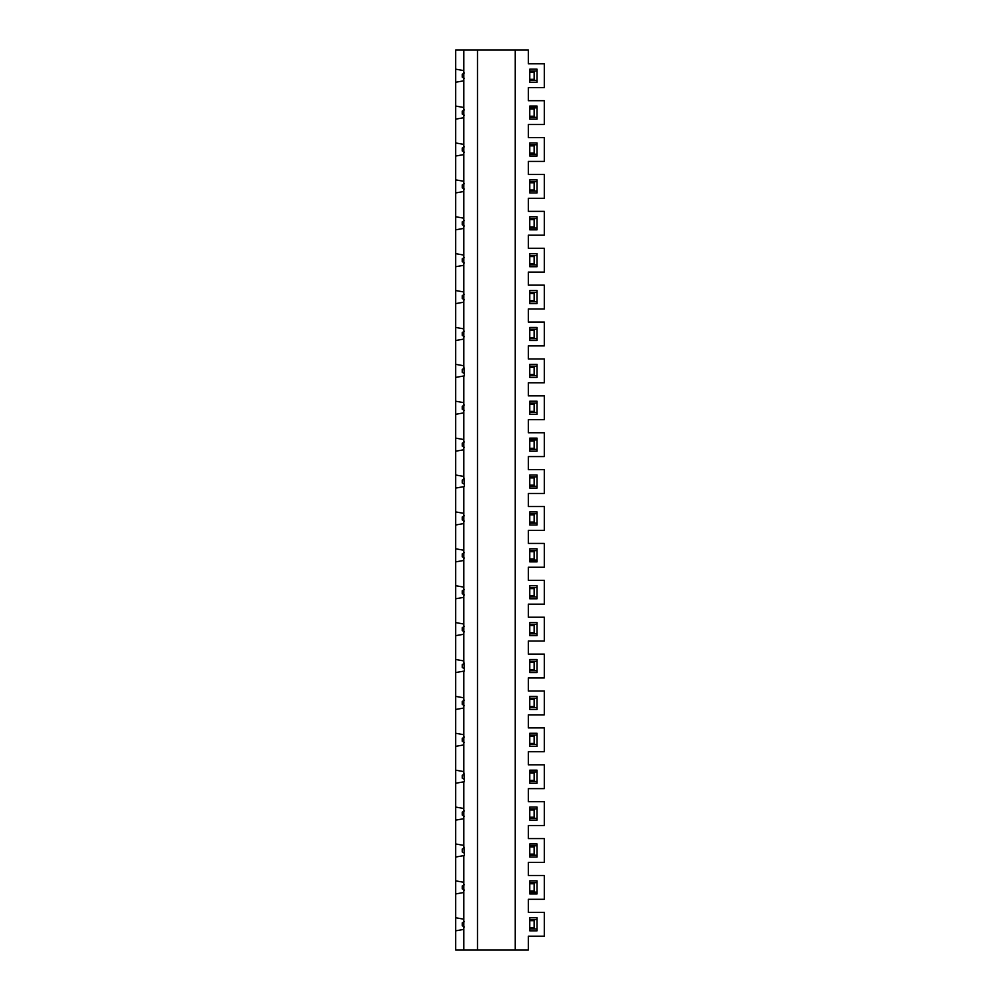 <?xml version="1.0" encoding="UTF-8"?>
<svg xmlns="http://www.w3.org/2000/svg" width="1000" height="1000" viewBox="0 0 1000 1000"><rect width="100%" height="100%" fill="white"/><g stroke="black" fill="none" stroke-linecap="round" stroke-linejoin="round"><path stroke-width="1.5" d="M464.412 115.312L462.238 114.062L462.238 111.15L464.412 109.9M544.3 235.2L544.3 211.375L528.325 211.375L528.325 198.3L544.3 198.3L544.3 174.488L528.325 174.488L528.325 161.412L544.3 161.412L544.3 137.587L528.325 137.587L528.325 124.513L544.3 124.513L544.3 100.7L528.325 100.7L528.325 87.625L544.3 87.625L544.3 63.8L528.325 63.8L528.325 50L515.25 50L515.25 950L528.325 950L528.325 936.2L544.3 936.2L544.3 912.375L528.325 912.375L528.325 899.3L544.3 899.3L544.3 875.487L528.325 875.487L528.325 862.412L544.3 862.412L544.3 838.587L528.325 838.587L528.325 825.512L544.3 825.512L544.3 801.7L528.325 801.7L528.325 788.625L544.3 788.625L544.3 764.8L528.325 764.8L528.325 751.725L544.3 751.725L544.3 727.9L528.325 727.9L528.325 714.837L544.3 714.837L544.3 691.012L528.325 691.012L528.325 677.938L544.3 677.938L544.3 654.112L528.325 654.112L528.325 641.038L544.3 641.038L544.3 617.225L528.325 617.225L528.325 604.15L544.3 604.15L544.3 580.325L528.325 580.325L528.325 567.25L544.3 567.25L544.3 543.425L528.325 543.425L528.325 530.363L544.3 530.363L544.3 506.538L528.325 506.538L528.325 493.462L544.3 493.462L544.3 469.637L528.325 469.637L528.325 456.575L544.3 456.575L544.3 432.75L528.325 432.75L528.325 419.675L544.3 419.675L544.3 395.85L528.325 395.85L528.325 382.775L544.3 382.775L544.3 358.963L528.325 358.963L528.325 345.887L544.3 345.887L544.3 322.062L528.325 322.062L528.325 308.988L544.3 308.988L544.3 285.163L528.325 285.163L528.325 272.1L544.3 272.1L544.3 248.275L528.325 248.275L528.325 235.2L544.3 235.2M529.775 773.075L534.138 773.075L534.138 780.337L529.775 780.337M463.825 919.188L463.825 950L455.7 950L455.7 917.75L463.825 919.188L463.825 892.5L455.7 893.938L455.7 843.962L463.825 845.4L463.825 818.713L455.7 820.138L455.7 770.175L463.825 771.612L463.825 744.912L455.7 746.35L455.7 733.275L463.825 734.712L463.825 708.025L455.7 709.463L455.7 659.488L463.825 660.925L463.825 634.237L455.7 635.662L455.7 622.6L463.825 624.025L463.825 597.337L455.7 598.775L455.7 585.7L463.825 587.137L463.825 560.45L455.7 561.875L455.7 548.8L463.825 550.237L463.825 523.55L455.7 524.987L455.7 475.012L463.825 476.45L463.825 449.762L455.7 451.2L455.7 438.125L463.825 439.55L463.825 412.863L455.7 414.3L455.7 364.338L463.825 365.763L463.825 339.075L455.7 340.513L455.7 327.438L463.825 328.875L463.825 302.188L455.7 303.612L455.7 290.538L463.825 291.975L463.825 265.287L455.7 266.725L455.7 253.65L463.825 255.087L463.825 228.388L455.7 229.825L455.7 216.75L463.825 218.188L463.825 50L515.25 50M463.825 218.188L463.825 228.388M463.825 255.087L463.825 265.287M463.825 291.975L463.825 302.188M463.825 328.875L463.825 339.075M463.825 365.763L464.412 375.863L455.7 377.4M455.7 401.225L463.825 402.663L463.825 375.975M463.825 402.663L463.825 412.863M463.825 439.55L463.825 449.762M463.825 476.45L464.412 486.55L455.7 488.088M455.7 511.912L463.825 513.35L463.825 486.65M463.825 513.35L463.825 523.55M463.825 550.237L463.825 560.45M463.825 587.137L463.825 597.337M463.825 624.025L463.825 634.237M463.825 660.925L464.412 671.025L455.7 672.562M455.7 696.388L463.825 697.812L463.825 671.125M463.825 697.812L463.825 708.025M463.825 734.712L463.825 744.912M463.825 771.612L464.412 781.712L455.7 783.25M455.7 807.075L463.825 808.5L463.825 781.812M463.825 808.5L463.825 818.713M463.825 845.4L464.412 855.5L455.7 857.038M455.7 880.863L463.825 882.288L463.825 855.6M463.825 882.288L463.825 892.5M463.825 950L477.488 950L477.488 50M455.7 438.125L455.7 414.3M455.7 475.012L455.7 451.2M529.775 218.562L537.038 218.562M529.775 219.662L534.138 219.662L534.138 226.925L529.775 226.925M464.412 779.425L462.238 778.162L462.238 775.263L464.412 774M455.7 216.75L455.7 179.862L463.825 181.287M463.825 154.6L455.7 156.037L455.7 142.963L463.825 144.4M455.7 179.862L455.7 156.037M537.038 672.562L529.775 672.562L537.038 672.562L537.038 659.488L529.775 659.488L529.775 672.562M529.775 880.863L529.775 893.938L537.038 893.938L537.038 880.863L529.775 880.863L537.038 880.863M529.775 550.625L537.038 550.625M529.775 548.8L537.038 548.8L529.775 548.8L529.775 561.875L537.038 561.875L537.038 548.8M529.775 882.675L537.038 882.675M537.038 106.062L529.775 106.062L537.038 106.062L537.038 119.138L529.775 119.138L537.038 119.138M529.775 412.488L537.038 412.488M537.038 414.3L529.775 414.3L537.038 414.3L537.038 401.225L529.775 401.225L529.775 414.3M537.038 696.388L529.775 696.388L537.038 696.388L537.038 709.463L529.775 709.463L537.038 709.463M537.038 82.25L529.775 82.25L537.038 82.25L537.038 69.175L529.775 69.175L529.775 82.25M529.775 80.425L537.038 80.425M529.775 292.362L537.038 292.362M529.775 301.8L537.038 301.8M529.775 154.225L537.038 154.225M464.412 631.838L462.238 630.588L462.238 627.675L464.412 626.425M529.775 808.888L537.038 808.888M529.775 107.888L537.038 107.888M529.775 338.7L537.038 338.7M464.412 262.9L462.238 261.637L462.238 258.738L464.412 257.475M464.412 226L462.238 224.737L462.238 221.838L464.412 220.575M529.775 477.925L534.138 477.925L534.138 485.188L529.775 485.188M529.775 587.513L537.038 587.513M529.775 585.7L537.038 585.7L529.775 585.7L529.775 598.775L537.038 598.775L537.038 585.7M529.775 633.85L537.038 633.85M537.038 635.662L529.775 635.662L537.038 635.662L537.038 622.6L529.775 622.6L529.775 635.662M529.775 670.75L537.038 670.75M464.412 299.788L462.238 298.538L462.238 295.625L464.412 294.363M529.775 883.763L534.138 883.763L534.138 891.025L529.775 891.025M537.038 192.925L537.038 179.862L529.775 179.862L529.775 192.925L537.038 192.925L529.775 192.925M537.038 156.037L537.038 142.963L529.775 142.963L529.775 156.037L537.038 156.037L529.775 156.037M529.775 106.062L529.775 119.138M537.038 340.513L537.038 327.438L529.775 327.438L529.775 340.513L537.038 340.513L529.775 340.513M537.038 303.612L537.038 290.538L529.775 290.538L529.775 303.612L537.038 303.612L529.775 303.612M537.038 266.725L537.038 253.65L529.775 253.65L529.775 266.725L537.038 266.725L529.775 266.725M537.038 216.75L529.775 216.75L529.775 229.825L537.038 229.825L537.038 216.75L529.775 216.75M537.038 524.987L537.038 511.912L529.775 511.912L529.775 524.987L537.038 524.987L529.775 524.987M537.038 377.4L537.038 364.338L529.775 364.338L529.775 377.4L537.038 377.4L529.775 377.4M537.038 451.2L537.038 438.125L529.775 438.125L529.775 451.2L537.038 451.2L529.775 451.2M537.038 488.088L537.038 475.012L529.775 475.012L529.775 488.088L537.038 488.088L529.775 488.088M537.038 930.825L537.038 917.75L529.775 917.75L529.775 930.825L537.038 930.825L529.775 930.825M529.775 696.388L529.775 709.463M537.038 746.35L537.038 733.275L529.775 733.275L529.775 746.35L537.038 746.35L529.775 746.35M537.038 783.25L537.038 770.175L529.775 770.175L529.775 783.25L537.038 783.25L529.775 783.25M537.038 820.138L537.038 807.075L529.775 807.075L529.775 820.138L537.038 820.138L529.775 820.138M537.038 857.038L537.038 843.962L529.775 843.962L529.775 857.038L537.038 857.038L529.775 857.038M529.775 662.4L534.138 662.4L534.138 669.663L529.775 669.663M464.412 668.737L462.238 667.475L462.238 664.575L464.412 663.312M464.412 189.1L462.238 187.85L462.238 184.938L464.412 183.688M529.775 293.45L534.138 293.45L534.138 300.712L529.775 300.712M529.775 809.975L534.138 809.975L534.138 817.237L529.775 817.237M464.412 890.1L462.238 888.85L462.238 885.938L464.412 884.688M529.775 475.012L537.038 475.012M529.775 108.975L534.138 108.975L534.138 116.237L529.775 116.237M455.7 770.175L455.7 746.35M464.412 484.263L462.238 483L462.238 480.1L464.412 478.837M529.775 770.175L537.038 770.175M463.825 117.713L455.7 119.138L455.7 106.062L463.825 107.5M455.7 142.963L455.7 119.138M529.775 624.412L537.038 624.412M529.775 596.962L537.038 596.962M529.775 736.188L534.138 736.188L534.138 743.45L529.775 743.45M529.775 403.038L537.038 403.038M529.775 401.225L537.038 401.225M529.775 255.463L537.038 255.463M463.825 80.812L455.7 82.25L455.7 69.175L463.825 70.612M455.7 69.175L455.7 50L463.825 50M529.775 513.725L537.038 513.725M529.775 511.912L537.038 511.912M529.775 182.763L534.138 182.763L534.138 190.025L529.775 190.025M529.775 807.075L537.038 807.075M464.412 152.213L462.238 150.95L462.238 148.05L464.412 146.788M464.412 78.425L462.238 77.162L462.238 74.262L464.412 73M529.775 439.938L537.038 439.938M529.775 449.375L537.038 449.375M529.775 438.125L537.038 438.125M529.775 228.012L537.038 228.012M537.038 229.825L529.775 229.825M529.775 330.337L534.138 330.337L534.138 337.6L529.775 337.6M529.775 72.075L534.138 72.075L534.138 79.338L529.775 79.338M464.412 816.312L462.238 815.062L462.238 812.15L464.412 810.9M529.775 818.325L537.038 818.325M455.7 253.65L455.7 229.825M455.7 548.8L455.7 524.987M464.412 742.525L462.238 741.263L462.238 738.363L464.412 737.1M529.775 744.538L537.038 744.538M529.775 191.112L537.038 191.112M464.412 594.95L462.238 593.688L462.238 590.788L464.412 589.525M529.775 707.638L537.038 707.638M529.775 622.6L537.038 622.6M529.775 661.3L537.038 661.3M529.775 659.488L537.038 659.488M455.7 106.062L455.7 82.25M477.488 950L515.25 950M529.775 781.438L537.038 781.438M455.7 733.275L455.7 709.463M537.038 598.775L529.775 598.775M464.412 447.362L462.238 446.112L462.238 443.2L464.412 441.95M529.775 145.863L534.138 145.863L534.138 153.125L529.775 153.125M529.775 733.275L537.038 733.275M464.412 521.163L462.238 519.9L462.238 517L464.412 515.737M529.775 364.338L537.038 364.338M464.412 853.213L462.238 851.95L462.238 849.05L464.412 847.788M529.775 735.1L537.038 735.1M529.775 523.162L537.038 523.162M529.775 551.712L534.138 551.712L534.138 558.975L529.775 558.975M464.412 558.05L462.238 556.8L462.238 553.888L464.412 552.638M529.775 892.113L537.038 892.113M537.038 893.938L529.775 893.938M529.775 845.775L537.038 845.775M529.775 843.962L537.038 843.962M529.775 327.438L537.038 327.438M455.7 917.75L455.7 893.938M529.775 855.225L537.038 855.225M529.775 625.5L534.138 625.5L534.138 632.762L529.775 632.762M529.775 929.013L537.038 929.013M529.775 117.325L537.038 117.325M529.775 256.55L534.138 256.55L534.138 263.812L529.775 263.812M529.775 699.287L534.138 699.287L534.138 706.55L529.775 706.55M464.412 336.688L462.238 335.425L462.238 332.525L464.412 331.262M529.775 698.2L537.038 698.2M529.775 920.662L534.138 920.662L534.138 927.925L529.775 927.925M529.775 290.538L537.038 290.538M463.825 191.5L455.7 192.925M464.412 705.638L462.238 704.375L462.238 701.462L464.412 700.212M529.775 329.25L537.038 329.25M529.775 253.65L537.038 253.65M529.775 846.875L534.138 846.875L534.138 854.137L529.775 854.137M529.775 366.15L537.038 366.15M529.775 375.588L537.038 375.588M464.412 373.575L462.238 372.325L462.238 369.412L464.412 368.162M529.775 404.137L534.138 404.137L534.138 411.4L529.775 411.4M455.7 585.7L455.7 561.875M464.412 927L462.238 925.738L462.238 922.837L464.412 921.575M455.7 843.962L455.7 820.138M529.775 264.9L537.038 264.9M529.775 69.175L537.038 69.175M455.7 622.6L455.7 598.775M463.825 929.388L455.7 930.825M537.038 561.875L529.775 561.875M529.775 181.675L537.038 181.675M529.775 179.862L537.038 179.862M529.775 771.988L537.038 771.988M455.7 659.488L455.7 635.662M529.775 514.812L534.138 514.812L534.138 522.075L529.775 522.075M529.775 367.238L534.138 367.238L534.138 374.5L529.775 374.5M529.775 919.575L537.038 919.575M529.775 917.75L537.038 917.75M529.775 70.987L537.038 70.987M529.775 588.6L534.138 588.6L534.138 595.862L529.775 595.862M529.775 142.963L537.038 142.963M455.7 364.338L455.7 340.513M455.7 290.538L455.7 266.725M529.775 441.025L534.138 441.025L534.138 448.288L529.775 448.288M455.7 327.438L455.7 303.612M464.412 410.475L462.238 409.212L462.238 406.312L464.412 405.05M529.775 560.062L537.038 560.062M529.775 486.275L537.038 486.275M529.775 476.838L537.038 476.838M529.775 144.775L537.038 144.775"/></g></svg>
